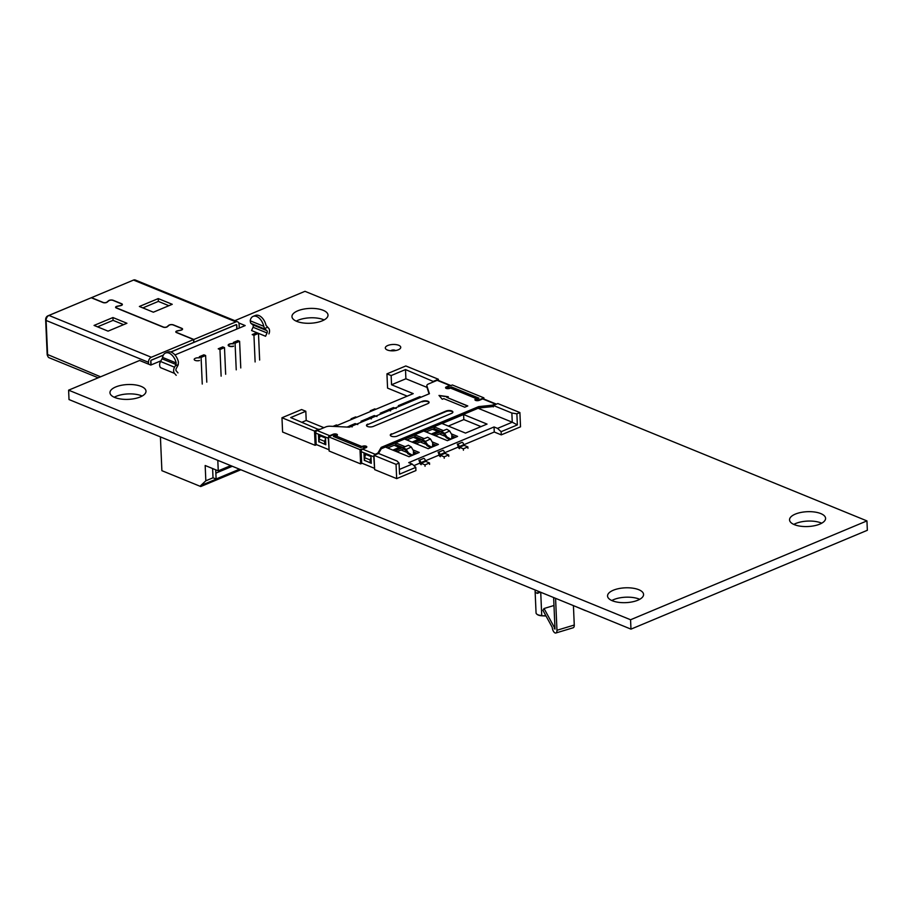 <?xml version="1.0" encoding="UTF-8"?>
<svg xmlns="http://www.w3.org/2000/svg" width="913" height="913" viewBox="0 0 913 913"><rect width="100%" height="100%" fill="white"/><g stroke="black" fill="none" stroke-linecap="round" stroke-linejoin="round"><path stroke-width="1.37" d="M238.761 322.951L245.186 325.576L174.954 354.952M234.801 320.668L304.976 291.315L866.939 520.901L630.563 619.756L68.612 390.171L139.598 360.487L150.793 365.063L160.905 360.829M637.81 600.229A18.032 7.418 177.5 0 1 618.5 602.318A18.032 7.418 177.5 0 1 607.544 596.018A18.032 7.418 177.5 0 1 613.319 590.232A18.032 7.418 177.5 0 1 632.618 588.143A18.032 7.418 177.5 0 1 643.574 594.443A18.032 7.418 177.5 0 1 637.81 600.229M322.232 320.84A18.032 7.418 177.5 0 1 302.922 322.928A18.032 7.418 177.5 0 1 291.966 316.628A18.032 7.418 177.5 0 1 297.741 310.831A18.032 7.418 177.5 0 1 317.051 308.754A18.032 7.418 177.5 0 1 328.007 315.053A18.032 7.418 177.5 0 1 322.232 320.84M819.806 524.119A18.032 7.418 177.5 0 1 800.496 526.208A18.032 7.418 177.5 0 1 789.551 519.896A18.032 7.418 177.5 0 1 795.314 514.11A18.032 7.418 177.5 0 1 814.624 512.022A18.032 7.418 177.5 0 1 825.58 518.333A18.032 7.418 177.5 0 1 819.806 524.119M140.237 396.961A18.032 7.418 177.5 0 1 120.927 399.038A18.032 7.418 177.5 0 1 109.971 392.738A18.032 7.418 177.5 0 1 115.734 386.952A18.032 7.418 177.5 0 1 135.044 384.864A18.032 7.418 177.5 0 1 146 391.163A18.032 7.418 177.5 0 1 140.237 396.961M398.285 349.793A7.726 3.184 177.5 0 1 390.011 350.683A7.726 3.184 177.5 0 1 385.309 347.979A7.726 3.184 177.5 0 1 387.785 345.502A7.726 3.184 177.5 0 1 396.059 344.612A7.726 3.184 177.5 0 1 400.75 347.305A7.726 3.184 177.5 0 1 398.285 349.793M233.477 346.073A3.093 1.267 177.5 0 1 230.338 346.255A3.093 1.267 177.5 0 1 228.695 345.205A3.093 1.267 177.5 0 1 229.677 344.212A3.093 1.267 177.5 0 1 233.386 343.927M114.239 397.258A18.032 7.418 177.5 0 1 116.145 396.333A18.032 7.418 177.5 0 1 142.143 396.037M866.939 520.901L867.35 530.282L630.974 629.137L69.011 399.552L68.612 390.171M611.813 600.526A18.032 7.418 177.5 0 1 613.719 599.613A18.032 7.418 177.5 0 1 639.716 599.316M296.246 321.136A18.032 7.418 177.5 0 1 298.152 320.223A18.032 7.418 177.5 0 1 324.138 319.927M793.819 524.416A18.032 7.418 177.5 0 1 795.725 523.491A18.032 7.418 177.5 0 1 821.711 523.195M630.563 619.756L630.974 629.137M217.796 460.335L218.264 470.846L205.174 465.504L205.836 480.797L200.689 485.602L200.734 486.538L161.886 470.674L160.414 436.893M200.734 486.538L240.861 469.761M390.924 350.786A2.317 0.959 177.5 0 1 391.597 350.284A2.317 0.959 177.5 0 1 394.873 350.215A2.317 0.959 177.5 0 1 395.409 350.592M200.689 485.602L239.697 469.282M239.491 469.202L216.119 478.983L215.867 473.139L232.313 466.269M218.264 470.846L230.749 465.63M215.719 469.807L215.867 473.139M212.615 468.54L213.014 477.796L216.119 478.983M205.836 480.797L213.014 477.796M554.91 626.809L554.157 627.037L544.045 608.503L542.938 610.341L552.274 627.436A4.325 2.077 -106.8 0 0 555.869 632.994L573.17 627.767A4.325 2.077 -106.8 0 0 574.266 625.04L573.421 605.616M553.632 597.536L555.013 629.091L554.157 627.037M555.572 598.323L556.964 630.267L574.266 625.04M555.869 632.994A4.325 2.077 -106.8 0 0 556.964 630.267M553.974 605.502L544.045 608.503M575.475 606.46L585.279 610.58A5.147 3.127 -112.7 0 0 586.055 610.786M545.894 615.75L541.866 615.796A6.699 2.762 177.5 0 1 537.358 614.552A6.699 2.762 177.5 0 1 537.141 614.369M535.6 590.163A7.213 2.967 177.5 0 0 535.109 591.316A7.213 2.967 177.5 0 0 537.472 593.37L538.031 592.297A3.606 3.196 -152.8 0 0 539.845 591.909M546.042 616.013L541.866 615.796M538.818 591.487A3.606 1.484 -2.5 0 0 539.549 592.046M537.472 593.37L540.348 592.115M535.109 591.316L536.057 612.897A7.213 2.967 -2.5 0 0 536.89 614.198A7.213 2.967 -2.5 0 0 541.74 615.533L540.724 592.263M402.907 447.541L395.865 444.654L394.233 445.339M417.115 453.339L414.034 452.083M412.938 449.881L419.227 452.449L409.035 456.717L385.594 447.142L395.786 442.873L405.041 446.662M395.865 444.654L395.786 442.873M387.671 447.986L394.119 445.293L399.323 447.416L402.667 447.632L408.453 445.259L411.284 447.005L413.509 450.874L413.384 454.503L412.151 455.028L408.51 452.974L407.826 453.681L411.455 455.735M399.346 469.453L412.208 464.066L408.704 462.64L494.047 426.953L497.539 428.38L512.261 422.217L478.115 408.271M323.932 427.695L306.209 420.459L302.032 422.205M433.858 381.714L405.498 369.571L405.897 378.769L391.54 384.761L413.235 393.629L334.763 426.451M405.897 378.769L426.987 387.386M442.063 423.518L463.599 414.513L487.04 424.089L465.504 433.093L442.063 423.518M399.597 406.171L398.33 405.646L419.866 396.641L421.133 397.166M451.307 433.846L457.596 436.414L447.393 440.671L423.952 431.096L434.143 426.828L443.41 430.616M381.486 413.749L380.207 413.224L387.728 410.085M362.301 421.772L361.034 421.247L368.555 418.108M347.111 427.067L349.371 426.131M432.123 441.858L438.411 444.437L428.22 448.694L404.767 439.119L414.97 434.85L424.225 438.639M497.539 428.38L501.123 431.689L517.363 424.899L512.261 422.217L511.862 413.03L493.317 405.452L493.385 406.856L492.518 406.502A5.147 2.123 -2.5 0 0 493.351 406.274M517.363 424.899L516.872 413.829L511.862 413.03M479.348 400.305L477.225 398.878L477.305 400.681M426.93 386.781A5.147 2.123 -2.5 0 0 426.907 387.021A5.147 2.123 -2.5 0 0 426.953 387.26L429.064 393.845M336.806 435.604A2.579 1.061 -2.5 0 0 334.295 435.387M366.193 447.61A2.579 1.061 -2.5 0 0 363.694 447.393M399.061 463.096L396.048 464.363L396.664 478.617L415.929 470.56L415.78 467.376L399.552 474.167L399.061 463.096L397.075 461.031L378.53 453.453L381.257 448.774L478.674 408.031L491.148 406.73A5.147 2.123 -2.5 0 0 492.518 406.502M475.627 400.408A2.579 1.061 177.5 0 1 475.833 400.316L476.255 400.134M446.229 388.402A2.579 1.061 177.5 0 1 446.434 388.299L447.872 387.705M449.961 388.299L447.827 386.872L447.895 388.276L447.199 387.991M374.136 455.302A2.066 1.404 -67.8 0 1 375.186 454.275L376.704 453.647A5.147 2.123 177.5 0 0 378.199 452.54L381.2 447.37L478.617 406.627L491.091 405.326A5.147 2.123 177.5 0 0 493.75 404.687L495.268 404.06A2.066 1.404 -67.8 0 1 496.124 404.025L483.525 398.878A2.066 1.404 112.2 0 0 482.669 398.913L479.268 400.339A2.579 1.061 -2.5 0 1 476.506 400.636A2.579 1.061 -2.5 0 1 474.943 399.734A2.579 1.061 -2.5 0 1 475.764 398.901L476.369 398.65A2.066 1.404 -67.8 0 1 477.237 398.616L451.342 388.048A2.066 1.404 112.2 0 0 450.474 388.071L449.881 388.322A2.579 1.061 -2.5 0 1 447.119 388.63A2.579 1.061 -2.5 0 1 445.555 387.728A2.579 1.061 -2.5 0 1 446.377 386.895L449.778 385.48A2.066 1.404 -67.8 0 1 450.634 385.446L438.035 380.299A2.066 1.404 112.2 0 0 437.179 380.333L428.494 383.962A5.147 2.123 177.5 0 0 426.85 385.617A5.147 2.123 177.5 0 0 426.885 385.857L426.953 387.26M483.913 399.038L483.856 397.84L479.325 399.734M407.221 396.151L387.569 388.116L386.941 373.851L391.141 375.574L405.498 369.571M316.628 444.688L315.133 445.316L282.596 432.02L281.969 417.755L301.61 409.549L305.809 411.261L306.209 420.459M360.624 463.895L329.137 451.033L328.509 436.768L360.007 449.63L360.624 463.895L362.119 463.268M396.664 478.617L374.627 469.613L373.999 455.347L396.048 464.363M516.872 413.829L519.896 412.562L520.524 426.828L501.26 434.873L494.264 432.02L463.667 444.814M458.258 447.073L444.494 452.837M439.073 455.096L425.31 460.86M419.889 463.119L413.897 465.63M481.025 426.611L463.815 419.581L448.306 426.074M445.361 436.391L439.427 433.96M426.177 444.414L420.242 441.983M407.004 452.437L401.058 450.006M438.423 380.459L438.366 379.249L433.835 381.155M447.827 386.872L452.357 384.978L483.856 397.84M449.926 387.728L451.673 386.998L478.96 398.148L477.225 398.878M451.718 388.196L451.673 386.998M391.54 384.761L391.141 375.574M305.809 411.261L290.699 417.572L319.071 429.726M335.185 436.608L335.139 435.729L333.04 434.873L328.509 436.768M426.885 385.857L429.418 393.697L349.359 427.181L330.346 426.234A5.147 2.123 177.5 0 0 325.793 426.919L317.108 430.548A2.066 1.404 112.2 0 0 315.67 433.059L328.269 438.206L329.068 449.527M328.771 449.653L316.172 444.505L315.67 433.059M328.646 436.711A2.066 1.404 -67.8 0 1 329.696 435.695L333.097 434.268A2.579 1.061 177.5 0 1 335.858 433.972A2.579 1.061 177.5 0 1 337.422 434.873A2.579 1.061 177.5 0 1 336.6 435.706L335.995 435.958A2.066 1.404 112.2 0 0 334.888 437.065M360.829 447.553A2.066 1.404 -67.8 0 1 361.89 446.537L362.495 446.274A2.579 1.061 177.5 0 1 365.246 445.978A2.579 1.061 177.5 0 1 366.809 446.879A2.579 1.061 177.5 0 1 365.987 447.712L362.587 449.128A2.066 1.404 112.2 0 0 361.16 451.638L373.759 456.785L374.558 468.107M464.763 407.209L443.775 398.627L442.257 399.266L438.993 395.432L448.306 396.733L446.788 397.372L467.787 405.943L464.763 407.209M391.597 433.823A4.12 1.7 -2.5 0 0 390.273 435.147A4.12 1.7 -2.5 0 0 392.784 436.585A4.12 1.7 -2.5 0 0 397.189 436.106L451.57 413.372A4.12 1.7 177.5 0 0 452.882 412.048A4.12 1.7 177.5 0 0 450.383 410.599A4.12 1.7 177.5 0 0 445.966 411.078L391.609 434.291L445.989 411.546A4.12 1.7 -2.5 0 1 450.132 411.044A4.12 1.7 -2.5 0 1 452.859 412.277M367.802 424.1A4.12 1.7 -2.5 0 0 366.478 425.424A4.12 1.7 -2.5 0 0 368.989 426.862A4.12 1.7 -2.5 0 0 373.394 426.382L427.775 403.649A4.12 1.7 177.5 0 0 429.087 402.325A4.12 1.7 177.5 0 0 426.588 400.887A4.12 1.7 177.5 0 0 422.171 401.355L367.825 424.568L422.171 401.355M328.269 438.206A2.066 1.404 -67.8 0 1 328.52 436.962M319.687 435.615L319.755 437.167M318.808 441.892L318.511 435.136L325.519 438L325.804 444.757L319.105 441.766M374.262 468.232L361.662 463.085L361.16 451.638M373.759 456.785A2.066 1.404 -67.8 0 1 374.01 455.541M365.177 454.206L365.246 455.747M364.298 460.472L364.002 453.715L370.998 456.58L371.294 463.336L364.595 460.346M381.2 447.37L381.257 448.774M478.617 406.627L478.674 408.031M364.561 448.306L360.007 449.63M335.139 435.729L333.405 436.46L360.703 447.61L362.438 446.879L364.538 447.735M365.782 454.446L364.481 457.641L370.073 459.924L371.043 457.55M378.53 453.453L373.999 455.347M370.073 459.924L370.199 462.743L371.249 462.298M370.199 462.743L364.595 460.449L364.481 457.641M415.78 467.376L412.208 464.066M494.047 426.953L494.264 432.02M425.675 461.385L425.298 460.78A2.066 1.255 -112.7 0 0 423.815 458.326L419.284 460.22A2.066 1.255 67.3 0 1 420.767 462.674L421.144 463.279L425.675 461.385L429.521 462.959L429.578 464.375M421.201 464.694A2.066 1.255 67.3 0 1 419.718 462.24L418.941 460.084M444.848 453.362L444.483 452.757A2.066 1.255 -112.7 0 0 442.999 450.303L438.468 452.197A2.066 1.255 67.3 0 1 439.952 454.651L440.317 455.267L444.848 453.362L448.705 454.936L448.762 456.352M440.386 456.671A2.066 1.255 67.3 0 1 438.902 454.218L438.114 452.061M464.032 445.35L463.667 444.734A2.066 1.255 -112.7 0 0 462.183 442.28L457.653 444.175A2.066 1.255 67.3 0 1 459.136 446.628L459.501 447.244L464.032 445.35L467.878 446.914L467.947 448.329M459.559 448.648A2.066 1.255 67.3 0 1 458.086 446.195L457.299 444.038M501.123 431.689L501.26 434.873M493.317 405.452L497.847 403.557L519.896 412.562M416.682 453.521L414.114 452.471M402.462 447.712L395.432 444.836M396.847 451.741L403.455 449.025L405.338 449.904L407.826 453.681M408.51 452.974L406.023 449.196L402.861 447.598L393.971 450.566M425.047 466.269L424.99 464.854L421.144 463.279M424.99 464.854L429.521 462.959M411.284 447.005L405.338 449.904M408.453 445.259L402.861 447.598L403.455 449.025M403.306 449.082L405.338 449.915M414.125 453.499L415.438 454.035M435.866 445.498L433.298 444.448M421.646 439.689L414.616 436.813M416.031 443.718L422.639 441.002L424.522 441.892L426.999 445.658L430.639 447.712M412.048 442.097L418.508 439.393L421.84 439.61L427.638 437.236L430.457 438.982L432.694 442.851L432.557 446.48L431.324 447.005L427.695 444.951L425.207 441.173L422.046 439.575L413.155 442.543M413.418 437.316L415.038 436.642L414.97 434.85M406.856 439.963L413.304 437.27L418.508 439.393M415.038 436.642L422.08 439.518M433.207 444.06L436.288 445.316M427.695 444.951L426.999 445.658M430.457 438.982L424.522 441.892L422.491 441.059M427.638 437.236L422.046 439.575L422.639 441.002M444.232 458.246L444.175 456.831L440.317 455.267M444.175 456.831L448.705 454.936M433.31 445.487L434.622 446.012M455.051 437.475L452.483 436.425M440.831 431.666L433.801 428.79M435.216 435.695L441.824 432.979L443.695 433.869L446.183 437.635L449.824 439.689M431.233 434.074L437.681 431.37L441.025 431.587L446.822 429.213L449.641 430.959L451.878 434.839L451.741 438.457L450.508 438.982L446.868 436.928L444.391 433.15L441.23 431.552L432.34 434.52M432.602 429.293L434.223 428.619L434.143 426.828M426.029 431.94L432.488 429.247L437.681 431.37M434.223 428.619L441.264 431.495M452.392 436.037L455.473 437.293M446.868 436.928L446.183 437.635M449.641 430.959L443.695 433.869L441.675 433.036M446.822 429.213L441.23 431.552L441.824 432.979M463.416 450.223L463.348 448.808L459.501 447.244M463.348 448.808L467.878 446.914M452.494 437.464L453.807 437.989M325.553 438.959L324.583 441.344L324.708 444.152L325.758 443.718M324.708 444.152L319.116 441.869L318.991 439.05L324.583 441.344M320.292 435.866L318.991 439.05M319.048 429.156L314.517 431.05L315.133 445.316M314.517 431.05L281.969 417.755M439.176 395.649L447.975 396.881M467.57 406.034L446.788 397.372M390.33 435.375A4.12 1.7 177.5 0 1 391.609 434.291M366.535 425.652A4.12 1.7 177.5 0 1 367.825 424.568M429.064 402.565A4.12 1.7 -2.5 0 0 426.337 401.321A4.12 1.7 -2.5 0 0 422.194 401.823M357.793 424.556L355.123 423.586L349.816 425.812L349.93 426.942M333.028 426.36L336.441 424.933L337.422 425.332M352.201 426.896L349.417 426.074L348.344 427.136M376.978 416.533L374.307 415.563L368.989 417.789M352.076 419.215L351.094 418.805L351.128 419.603M351.094 418.805L355.625 416.91L356.606 417.309M371.386 418.873L368.601 418.051L369.114 418.919M369 417.789L366.695 419.934M396.162 408.51L393.48 407.552L388.173 409.766L388.299 410.896M371.249 411.192L370.279 410.793L370.313 411.58M370.279 410.793L374.809 408.887L375.779 409.298M390.57 410.85L387.785 410.028L385.868 411.911M438.366 379.249L405.829 365.965L386.941 373.851M463.815 419.581L463.599 414.513M419.9 397.68L419.866 396.641M251.166 323.487L252.821 324.868A2.066 1.404 -67.8 0 1 253.289 325.998A2.066 1.404 -67.8 0 1 253.038 327.242L251.566 330.54L265.569 336.258L267.041 332.96A2.066 1.404 112.2 0 0 267.292 331.716A2.066 1.404 112.2 0 0 266.813 330.586L265.169 329.205L251.166 323.487A5.147 3.504 112.2 0 1 250.596 322.825L250.208 320.783A10.305 6.254 67.3 0 1 253.106 316.389L255.378 315.442A10.305 6.254 -112.7 0 1 266.025 325.37L268.376 327.961A5.147 3.504 -67.8 0 1 269.552 330.768A5.147 3.504 -67.8 0 1 268.924 333.896M176.22 375.334L174.52 373.371A5.147 3.504 -67.8 0 1 173.641 370.872A5.147 3.504 -67.8 0 1 174.543 367.209L175.981 364.492L162.069 358.809L162.605 357.417A10.305 6.254 67.3 0 1 165.504 353.023A10.305 6.254 67.3 0 1 176.163 362.952L175.981 364.492M165.504 353.023L167.775 352.076A10.305 6.254 -112.7 0 1 178.423 362.005L178.24 364.652A5.147 3.504 -67.8 0 1 177.75 365.771L176.277 368.464A2.066 1.404 112.2 0 0 175.912 369.925A2.066 1.404 112.2 0 0 176.266 370.929L177.967 372.892M265.169 329.205A5.147 3.504 -67.8 0 1 264.587 328.543L263.766 326.318A10.305 6.254 67.3 0 0 253.106 316.389M236.992 329.011L236.821 325.325A1.027 0.696 112.2 0 0 236.615 324.777L236.798 329.091M193.727 342.192L193.841 339.476L235.908 321.878A4.12 2.796 -67.8 0 1 237.631 321.821A4.12 2.796 -67.8 0 1 239.092 324.377L239.252 328.064M151.09 364.938L150.896 360.624A1.027 0.696 112.2 0 0 150.736 361.331L150.896 365.017M148.545 364.139L148.465 362.278A4.12 2.796 -67.8 0 1 151.33 357.257L193.613 339.568L193.739 342.386L170.765 351.996M163.29 355.214L151.124 360.304A1.027 0.696 112.2 0 1 151.444 360.076L163.359 355.089M193.967 342.295L236.033 324.697A1.027 0.696 112.2 0 1 236.364 324.651L170.891 352.041M176.118 332.378L176.095 331.876A2.271 0.936 177.5 0 0 176.7 332.469L193.841 339.476M176.095 331.876A2.271 0.936 177.5 0 1 177.476 330.951L180.797 330.255A2.887 1.187 -2.5 0 0 182.566 329.068A2.887 1.187 -2.5 0 0 181.801 328.315L173.402 324.88A2.887 1.187 -2.5 0 0 168.722 325.313L167.079 326.694A2.271 0.936 177.5 0 1 163.404 327.037L116.51 307.886A2.271 0.936 177.5 0 1 115.905 307.293A2.271 0.936 177.5 0 1 117.298 306.357L120.619 305.661A2.887 1.187 -2.5 0 0 122.388 304.486A2.887 1.187 -2.5 0 0 121.612 303.721L113.212 300.297A2.887 1.187 -2.5 0 0 108.533 300.731L106.889 302.112A2.271 0.936 177.5 0 1 103.215 302.454L91.483 297.661L133.549 280.063L91.483 297.661M153.361 312.2L139.369 306.483L158.246 298.585L172.249 304.303L153.361 312.2M142.839 307.898L158.371 301.404L168.905 305.707M122.102 305.033L122.068 304.497A2.579 1.061 177.5 0 0 121.383 303.824L112.995 300.388A2.579 1.061 177.5 0 0 108.807 300.776L107.163 302.157A2.579 1.061 -2.5 0 1 102.986 302.545L91.254 297.752L47.796 315.887A3.093 2.1 112.2 0 0 45.65 319.641L47.168 354.358A3.093 2.1 112.2 0 0 47.408 355.408L47.944 356.561A4.12 2.796 112.2 0 0 49.085 357.725L98.216 377.788M201.088 357.405L199.342 356.698L203.873 354.803L205.619 355.511L201.088 357.405L202.252 384.053M174.52 373.371L160.528 367.654A5.147 3.504 112.2 0 1 159.649 365.154A5.147 3.504 112.2 0 1 160.551 361.491L162.069 358.809M91.254 297.752L48.96 315.442A4.12 2.796 112.2 0 0 46.107 320.452L47.624 355.168A4.12 2.796 112.2 0 0 47.944 356.561M97.52 326.854L113.064 320.349L123.586 324.651M233.488 346.324A3.606 1.484 177.5 0 1 229.289 346.244A3.606 1.484 177.5 0 1 228.535 344.543A3.606 1.484 177.5 0 1 229.334 344.075A3.606 1.484 177.5 0 1 233.374 343.687M199.502 360.532A3.606 1.484 177.5 0 1 195.302 360.452A3.606 1.484 177.5 0 1 194.549 358.763A3.606 1.484 177.5 0 1 195.348 358.284A3.606 1.484 177.5 0 1 199.388 357.896M253.951 335.299L252.205 334.592L256.736 332.697L258.482 333.405L253.951 335.299L255.115 361.947M259.646 360.053L258.482 333.405M235.075 343.197L233.317 342.478L237.848 340.583L239.605 341.302L235.075 343.197L236.239 369.845M240.77 367.95L239.605 341.302M219.965 349.519L218.218 348.8L222.749 346.906L224.495 347.613L219.965 349.519L221.129 376.156M225.659 374.262L224.495 347.613M122.068 304.497A2.579 1.061 177.5 0 1 120.493 305.547L117.172 306.243A2.579 1.061 -2.5 0 0 115.597 307.304A2.579 1.061 -2.5 0 0 116.282 307.978L163.176 327.139A2.579 1.061 -2.5 0 0 167.353 326.74L168.996 325.359A2.579 1.061 177.5 0 1 173.173 324.971L181.573 328.406A2.579 1.061 177.5 0 1 182.258 329.079A2.579 1.061 177.5 0 1 180.683 330.141L177.362 330.837A2.579 1.061 -2.5 0 0 175.787 331.887A2.579 1.061 -2.5 0 0 176.471 332.56L193.613 339.568M108.054 331.145L94.062 325.427L112.938 317.541L126.93 323.259L108.054 331.145M113.064 320.349L112.938 317.541M237.631 321.821L135.272 280.006A4.12 2.796 112.2 0 0 133.64 280.029A4.12 2.796 112.2 0 0 133.549 280.063L235.908 321.878M206.783 382.159L205.619 355.511M158.371 301.404L158.246 298.585M554.978 628.395L554.225 628.623M446.377 386.895L446.434 388.299M475.764 398.901L475.833 400.316M317.108 430.548L329.696 435.695M449.778 385.48L437.179 380.333M476.369 398.65L450.474 388.071M495.268 404.06L482.669 398.913M362.587 449.128L375.186 454.275M335.995 435.958L361.89 446.537M333.131 434.908L333.097 434.268M362.495 446.274L362.518 446.914M378.199 452.54L378.244 453.578M376.704 453.647L376.727 454.218M491.091 405.326L491.148 406.73M493.75 404.687L493.773 405.258M402.667 447.632L396.345 450.28L396.938 451.707M392.875 450.109L399.323 447.416M419.284 460.22L423.815 458.326M420.767 462.674L425.298 460.78M412.151 455.028L411.501 455.678M421.84 439.61L415.529 442.257L416.123 443.684M431.324 447.005L430.685 447.655M438.468 452.197L442.999 450.303M439.952 454.651L444.483 452.757M441.025 431.587L434.714 434.234L435.307 435.661M450.508 438.982L449.869 439.644M457.653 444.175L462.183 442.28M459.136 446.628L463.667 444.734M267.577 327.299L264.587 328.543M178.24 364.652L175.262 365.896M250.208 320.783L263.766 326.318M252.821 324.868L266.813 330.586M267.041 332.96L253.038 327.242M160.551 361.491L174.543 367.209M47.168 354.358L100.578 376.807M148.465 362.278L46.107 320.452L45.65 319.641M47.796 315.887L48.96 315.442L151.33 357.257M162.605 357.417L176.163 362.952M426.907 387.021L426.85 385.617M132.442 280.485L133.64 280.029"/></g></svg>
